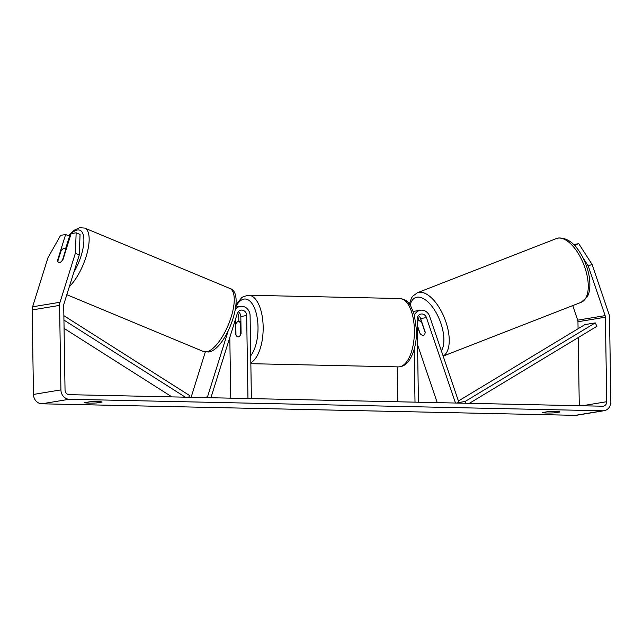 <?xml version="1.0" encoding="UTF-8"?>
<svg xmlns="http://www.w3.org/2000/svg" width="643" height="643" viewBox="0 0 643 643"><rect width="100%" height="100%" fill="white"/><g stroke="black" fill="none" stroke-linecap="round" stroke-linejoin="round"><path stroke-width="0.96" d="M235.426 309.412A9.219 8.222 -99.4 0 1 240.345 306.349A9.219 8.222 -99.4 0 1 250.095 315.617L251.397 398.612M210.928 397.736L237.299 313.511A5.377 4.798 -99.4 0 1 240.972 310.135A5.377 4.798 -99.4 0 1 246.655 315.544L247.965 398.531M235.378 319.643L235.603 334.272A7.684 3.432 -88.8 0 0 238.111 336.9A7.684 3.432 -88.8 0 0 241.093 333.363L240.828 316.509A5.377 4.798 80.6 0 0 238.24 311.742M191.116 397.302L205.278 352.067M229.808 337.422L230.765 398.162M237.572 312.811A9.219 8.222 -99.4 0 1 238.778 317.489L238.842 321.548M203.252 397.567L207.512 396.86L228.048 331.282M209.489 397.704L207.512 396.86M58.722 262.609A7.684 2.829 112.6 0 1 57.854 261.098L61.053 250.891A7.684 2.829 112.6 0 1 63.962 248.399A7.684 2.829 112.6 0 1 64.678 248.447A7.684 2.829 112.6 0 1 65.594 249.99L62.467 260.222M62.403 260.198A7.684 2.829 112.6 0 1 60.772 262.006A7.684 3.022 113 0 1 58.658 262.585A7.684 3.022 113 0 1 57.573 260.262L65.634 234.526L60.595 235.362L47.944 257.787L32.6 306.791L60.032 302.258L75.376 253.246L76.155 232.79L80.053 234.446L79.282 254.901L75.376 253.246M89.731 401.803A7.684 0.571 -0.9 0 1 97.857 401.61A7.684 0.571 -0.9 0 1 102.108 402.06A7.684 0.571 -0.9 0 1 102.108 402.068L97.061 402.904A7.684 0.571 -0.9 0 1 88.983 403.089A7.684 0.571 -0.9 0 1 84.683 402.639A7.684 0.571 -0.9 0 1 84.683 402.631L89.731 401.803M555.681 411.52A7.684 0.571 179.1 0 0 547.555 411.705L542.507 412.541A7.684 0.571 179.1 0 0 542.507 412.549A7.684 0.571 179.1 0 0 546.807 412.999A7.684 0.571 179.1 0 0 554.885 412.806L559.932 411.978A7.684 0.571 179.1 0 0 559.932 411.97A7.684 0.571 179.1 0 0 555.681 411.52M574.336 245.248L578.748 243.665L592.082 264.434L588.232 265.921L605.127 315.625A4.614 4.107 -99.4 0 1 605.401 317.2L606.727 401.706A4.614 4.107 -99.4 0 1 603.351 406.167A4.614 4.107 -99.4 0 1 602.676 406.215L69.235 394.665A4.614 4.107 -99.4 0 1 65.039 389.979L63.713 305.481A4.614 4.107 -99.4 0 1 63.938 303.914L79.282 254.901M592.082 264.434L608.977 314.138A9.219 8.222 -99.4 0 1 609.524 317.288L610.85 401.795A9.219 8.222 -99.4 0 1 604.107 410.708A9.219 8.222 -99.4 0 1 602.748 410.805L69.307 399.263A9.219 8.222 -99.4 0 1 60.916 389.891L59.59 305.393A9.219 8.222 -99.4 0 1 60.032 302.258M604.107 410.708L576.667 415.249A9.219 8.222 -99.4 0 1 575.308 415.346L41.867 403.796A9.219 8.222 -99.4 0 1 33.476 394.432L32.15 309.926A9.219 8.222 -99.4 0 1 32.6 306.791M76.155 232.79L71.116 233.618L63.062 259.354M65.57 248.825L69.532 236.182L65.634 234.526M573.628 244.525L578.748 243.665M572.736 305.586L577.687 320.158A4.614 4.107 -99.4 0 1 577.961 321.741L578.073 328.742M578.21 337.591L579.279 405.709M588.232 265.921L582.831 257.513M576.675 247.925L574.898 245.152M554.861 411.504L554.885 412.806M58.055 260.463L57.573 260.262M97.037 401.602L97.061 402.904M420.064 333.363A7.684 3.416 68.9 0 1 419.678 332.865L419.871 332.793M413.336 311.542A9.219 8.222 -99.4 0 1 414.614 311.204L420.45 310.248A9.219 8.222 80.6 0 0 414.478 315.134M456.916 403.057L458.861 402.301L429.653 316.364A9.219 8.222 80.6 0 0 420.45 310.248M455.477 403.024L426.446 317.602A5.377 4.798 80.6 0 0 421.077 314.033A5.377 4.798 80.6 0 0 417.138 319.233L418.44 402.229M418.344 315.641A5.377 4.798 -99.4 0 1 420.61 318.566L425.168 331.957A7.684 3.416 68.9 0 1 423.713 335.228A7.684 3.416 68.9 0 1 423.407 335.308A7.684 3.609 68.7 0 1 420.176 333.685L417.227 325.012M437.232 402.631L417.54 344.688M414.172 349.35L415.008 402.148M397.261 366.864L397.808 401.779M419.115 320.527L418.336 318.237A9.219 8.222 80.6 0 0 417.677 316.71M419.678 332.865L417.243 325.696M235.788 324.144A7.684 3.432 91.2 0 1 238.44 321.54A7.684 3.432 91.2 0 1 240.595 323.357L240.763 334.296A7.684 3.432 91.2 0 1 238.111 336.9A7.684 3.432 91.2 0 1 235.965 335.091L235.788 324.144M417.178 321.773A7.684 3.609 68.7 0 1 418.151 320.905A7.684 3.609 68.7 0 1 418.48 320.809A7.684 3.609 68.7 0 1 421.712 322.44L421.904 322.36M425.136 332.527L421.712 322.44M458.419 400.999L584.929 324.594L595.225 322.899L596.945 326.282L469.366 403.33M457.888 402.679L465.082 401.489L465.974 403.257M595.225 322.899L465.082 401.489M63.938 320.069L185.345 397.181M64.075 328.388L171.922 396.892M63.874 315.689L189.572 395.525L188.729 397.253M240.828 316.509L246.655 315.544M69.34 286.665A34.192 12.603 -67.4 0 0 87.11 253.141A34.192 12.603 -67.4 0 0 84.747 228.088L79.708 227.654L74.106 230.266L68.407 235.708M68.841 235.893A30.35 11.188 112.6 0 1 77.16 230.049A30.35 11.188 112.6 0 1 83.783 242.901A30.35 11.188 112.6 0 1 73.865 272.206M203.566 351.568L208.605 352.002C226.465 349.679 246.59 292.838 229.832 288.434A34.192 12.603 112.6 0 1 229.832 320.994A34.192 12.603 112.6 0 1 206.741 351.809A34.192 12.603 112.6 0 1 203.566 351.568L66.824 294.695M41.867 403.796L69.307 399.263M575.308 415.346L602.748 410.805M582.148 405.765L606.727 401.706M577.961 321.741L605.401 317.2M577.687 320.158L605.127 315.625M33.476 394.432L60.916 389.891M32.15 309.926L59.59 305.393M420.61 318.566L426.446 317.602M414.397 330.18A34.192 15.255 -88.8 0 0 399.874 298.521C409.109 300.554 407.549 302.7 410.708 305.996L414.261 314.355L416.519 330.406C416.608 342.381 414.285 352.203 409.543 359.879C406.609 364.396 402.896 366.735 398.395 366.888A34.192 15.255 -88.8 0 0 414.397 330.18M236.005 304.758L241.591 297.741L243.416 296.552L248.64 295.25A34.192 15.255 91.2 0 1 263.164 326.909A34.192 15.255 91.2 0 1 250.834 362.692M250.722 355.7A30.35 13.543 -88.8 0 0 258.012 327.118A30.35 13.543 -88.8 0 0 250.006 301.205A30.35 13.543 -88.8 0 0 235.804 306.775M557.859 238.159A34.192 16.059 -111.3 0 0 556.404 238.561L558.421 237.998C567.214 237.605 574.938 243.351 581.61 255.239C585.387 261.99 587.919 269.071 589.213 276.482C590.965 288.16 588.859 294.333 587.123 297.018L581.24 302.274A34.192 16.059 -111.3 0 0 584.35 266.081A34.192 16.059 -111.3 0 0 557.859 238.159M409.31 303.962L411.504 297.99L412.774 296.158L417.371 292.758A34.192 16.059 68.7 0 1 418.826 292.356A34.192 16.059 68.7 0 1 444.94 319.258A34.192 16.059 68.7 0 1 443.14 356.029M441.387 350.877A30.35 14.259 -111.3 0 0 438.502 317.329A30.35 14.259 -111.3 0 0 416.897 297.211A30.35 14.259 -111.3 0 0 410.121 305.079M235.764 307.105L240.345 306.349M229.832 288.434L84.747 228.088M66.269 249.114L64.678 248.447M248.64 295.25L399.874 298.521M238.44 321.54L240.908 321.596M250.85 363.689L398.395 366.888M417.371 292.758L556.404 238.561M418.151 320.905L421.028 319.78M443.156 356.101L581.24 302.274"/></g></svg>
